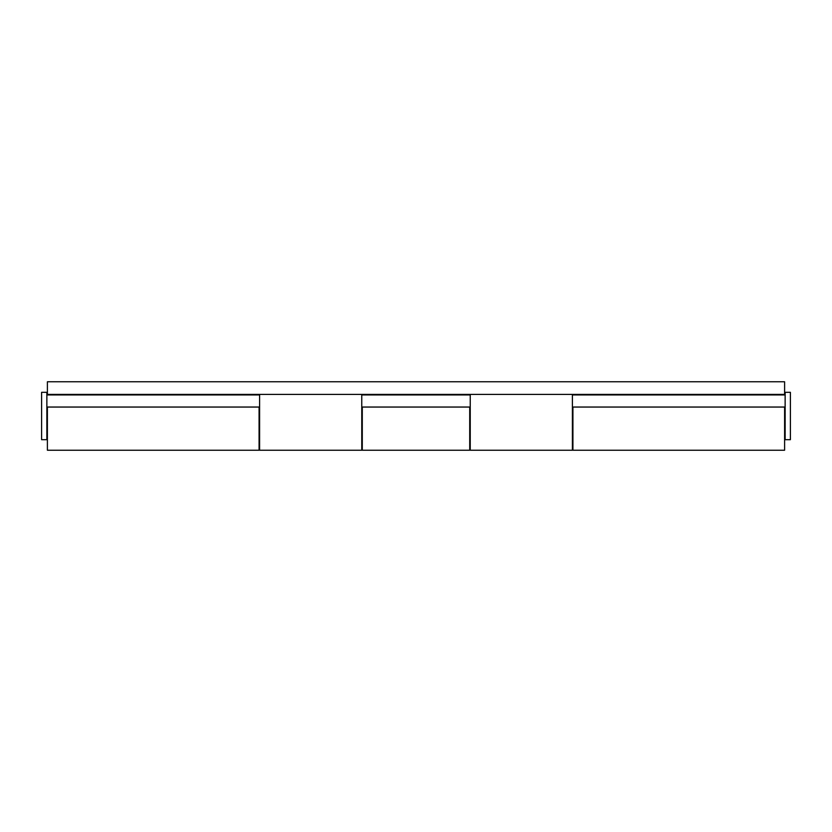 <?xml version="1.0" encoding="UTF-8"?>
<svg xmlns="http://www.w3.org/2000/svg" width="832" height="832" viewBox="0 0 832 832"><rect width="100%" height="100%" fill="white"/><g stroke="black" fill="none" stroke-linecap="round" stroke-linejoin="round"><path stroke-width="1.25" d="M259.605 394.41L259.605 450.226L361.764 450.226L361.764 394.41M572.395 394.41L572.395 450.226L470.236 450.226L470.236 394.41M784.607 394.41L47.393 394.41L47.393 381.774L784.607 381.774L784.607 394.94M572.926 394.41L572.926 394.94M784.607 407.046L572.926 407.046L572.926 450.226L784.607 450.226L784.607 407.046M362.284 394.41L362.284 394.94M469.716 394.41L469.716 394.94M47.393 394.94L47.393 394.41M259.074 394.94L259.074 394.41M469.716 407.046L362.284 407.046L362.284 450.226L469.716 450.226L469.716 407.046M259.074 407.046L47.393 407.046L47.393 450.226L259.074 450.226L259.074 407.046M785.138 437.06L784.607 437.06M572.926 437.06L572.395 437.06M470.236 437.06L469.716 437.06M362.284 437.06L361.764 437.06M259.605 437.06L259.074 437.06M47.393 437.06L46.862 437.06M790.4 392.309L790.4 439.691L785.138 439.691L785.138 392.309L790.4 392.309M41.6 392.309L41.6 439.691L46.862 439.691L46.862 392.309L41.6 392.309M785.138 394.94L572.395 394.94M470.236 394.94L361.764 394.94M259.605 394.94L46.862 394.94"/></g></svg>

